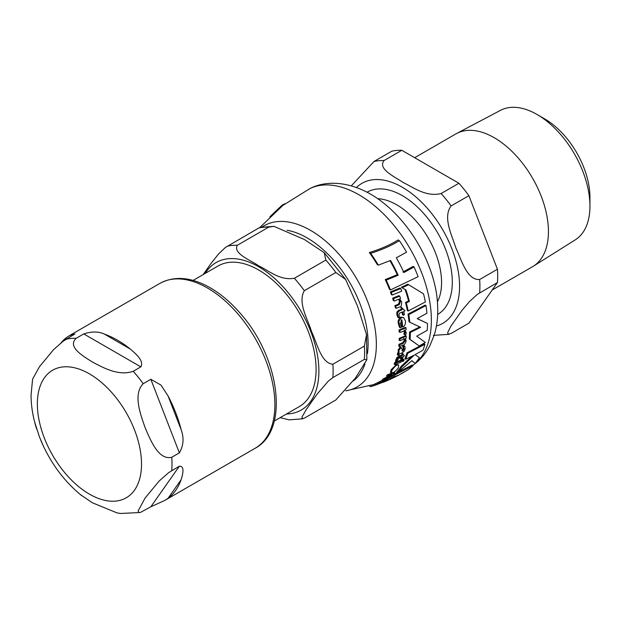 <?xml version="1.0" encoding="UTF-8"?>
<svg xmlns="http://www.w3.org/2000/svg" width="621" height="621" viewBox="0 0 621 621"><rect width="100%" height="100%" fill="white"/><g stroke="black" fill="none" stroke-linecap="round" stroke-linejoin="round"><path stroke-width="0.93" d="M60.998 342.854A95.207 54.966 60 0 1 66.695 337.451L69.676 335.48L74.916 333.951L63.125 341.216L53.585 349.639L39.503 366.669L32.587 379.167M34.597 421.845L39.503 437.068L43.656 446.693M80.163 494.425L92.304 502.754L116.919 512.861L120.389 513.458M181.091 479.769A95.207 54.966 60 0 1 168.081 498.29L164.883 500.379L150.833 506.79L140.268 512.504L138.894 512.558L138.126 510.967L145.104 498.034L159.186 481.003L168.726 472.581L179.376 466.185C185.066 465.866 182.652 475.003 181.091 479.769L168.081 498.29M168.081 395.988A95.207 54.966 60 0 1 181.091 429.53C184.142 437.789 183.575 445.567 179.376 452.872L171.753 457.273C158.456 460.44 150.546 440.227 145.104 427.636C140.571 414.525 132.77 394.242 143.21 383.7L150.833 379.299L161.002 385.105L168.081 395.988L181.091 429.53M117.385 340.137A95.207 54.966 60 0 1 130.402 349.118C135.588 353.714 144.251 360.669 140.851 366.879L133.228 371.28C118.502 376.481 102.729 367.446 92.304 361.95C82.787 355.934 67.13 346.829 76.142 338.321L83.757 333.919C91.745 331.335 98.615 331.389 104.367 334.09A95.207 54.966 60 0 1 117.385 340.137M274.265 421.054L299.283 406.608A81.196 46.878 -120 0 0 311.726 341.55A81.196 46.878 -120 0 0 258.685 269.995A81.196 46.878 -120 0 0 218.087 265.974L193.069 280.42M364.372 359.38L332.872 377.568L328.284 381.154L317.292 393.9L311.525 401.95L306.122 409.798L302.155 416.722L301.953 418.608L304.321 418.174L335.829 399.986L355.561 377.879L366.84 359.745L364.372 359.38A95.207 54.966 -120 0 0 364.372 346.068L366.537 334.665L357.587 306.277L345.656 279.528L335.829 272.495A95.207 54.966 -120 0 0 325.839 260.075L324.24 252.693L304.368 239.512L273.954 226.347L268.753 227.115A95.207 54.966 -120 0 0 258.771 228.008L260.191 227.387L273.939 226.347M268.753 227.115L237.253 245.303C232.875 253.671 250.457 260.02 258.724 265.866C268.854 270.64 279.854 280.793 294.338 278.262L325.839 260.075M203.098 274.629L211.691 262.528L218.685 253.857L225.392 247.476L258.771 228.008M302.908 418.802L289.153 419.843L280.156 417.654M335.829 272.495L304.321 290.682C297.42 302.644 307.853 319.155 311.525 331.552C317.059 342.87 320.91 363.184 332.872 364.255L364.372 346.068M425.331 301.953A103.73 59.888 -120 0 0 423.53 293.849L408.649 284.705L402.261 287.756L405.987 290.03A103.07 59.507 60 0 1 409.379 301.449L406.328 302.877A102.682 59.282 60 0 1 408.152 310.997L425.331 301.953M392.689 372.693C394.281 372.282 396.175 370.621 398.372 367.717L398.705 364.993L397.269 365.125C396.26 365.132 394.498 366.84 391.975 370.232L391.37 372.856L392.689 372.693M401.989 352.891L404.24 351.175L405.179 348.715L404.799 346.169L403.471 346.735L404.069 349.064L402.672 351.098L402.198 349.266L400.755 347.706L398.899 350.461L399.101 352.542L398.201 354.071L398.302 355.507L399.055 355.212L399.334 353.978L401.989 352.891M401.523 347.713L399.971 347.255L401.523 347.713M400.25 327.725L401.461 327.236L400.32 323.867L401.826 319.706A101.456 58.576 60 0 1 402.672 326.91L402.835 326.848C404.613 326.367 405.505 324.441 405.505 321.073L403.697 317.634L401.64 317.564C396.765 323.168 399.908 322.004 399.109 324.03L400.25 327.725L399.474 327.275L398.325 323.572C397.681 321.08 398.527 318.93 400.848 317.114L403.697 317.634M380.021 383.39L385.827 380.727L387.504 379.377L382.101 382.404L383.398 380.867L374.983 385.237L380.021 383.39M383.281 381.527L383.398 380.867L382.357 380.269L382.21 380.906M269.84 216.776L282.345 204.953L285.241 203.618M390.438 289.96L418.104 276.694A103.73 59.888 -120 0 0 414.06 266.96L403.883 272.557A103.451 59.732 -120 0 0 396.338 257.785L406.545 252.204A103.73 59.888 -120 0 0 399.381 240.661C391.424 245.605 381.861 249.828 370.675 253.321A100.85 58.227 60 0 1 378.329 265.151L390.562 260.447A102.869 59.391 60 0 1 398.177 275.266L386.223 280.125A100.85 58.227 60 0 1 390.438 289.96L389.538 289.44A99.748 57.59 -120 0 0 385.261 279.566L397.238 274.715A101.79 58.77 -120 0 0 389.98 260.696M402.944 272.014L413.12 266.417L414.06 266.96M378.329 265.151L377.211 264.507A99.748 57.59 -120 0 0 369.34 252.553C380.572 249.106 390.174 244.899 398.139 239.939L399.381 240.661M408.152 310.997L407.36 310.539A101.596 58.661 -120 0 0 405.521 302.411L408.571 300.983A101.984 58.879 -120 0 0 405.133 289.541L401.391 287.251L407.78 284.201L408.649 284.705M407.718 353.326A102.682 59.282 60 0 1 405.738 359.248L404.915 358.775A101.596 58.661 -120 0 0 406.918 352.868L424.112 343.832L424.904 344.29L407.718 353.326L406.918 352.868M405.738 359.248L414.23 355.103L401.888 366.926A102.682 59.282 60 0 1 397.518 372.732L396.586 372.196A101.596 58.661 -120 0 0 401.019 366.421L411.808 356.345M397.518 372.732L411.94 360.669L415.146 363.417L411.832 360.77M391.37 372.856L390.462 372.336L391.106 369.728L396.423 364.636L398.705 364.993M387.357 379.284A101.596 58.661 -120 0 0 394.832 373.951L412.189 365.016L413.136 365.559L395.794 374.51L394.832 373.951M398.302 355.507L397.502 355.049L397.401 353.613L398.309 352.084L398.115 350.011L399.971 347.255M401.888 350.64L403.285 348.614L402.695 346.285L404.023 345.718L404.799 346.169M402.672 326.91L401.896 326.46A100.369 57.947 -120 0 0 401.174 320.188M396.245 308.327L399.846 306.875C401.019 307.348 401.601 305.687 401.616 301.899L399.714 298.825L400.483 298.499A102.046 58.917 -120 0 0 399.745 296.147L393.466 298.685A100.827 58.211 60 0 1 394.211 301.038L398.729 299.237L400.398 301.612L399.272 304.663L395.67 306.106A100.827 58.211 60 0 1 396.245 308.327L395.43 307.853A99.733 57.582 -120 0 0 394.84 305.625L398.449 304.189L399.575 301.138L398.566 299.299M394.211 301.038L393.365 300.556A99.733 57.582 -120 0 0 392.612 298.189L398.899 295.658L399.745 296.147M383.592 380.541L385.09 379.307M374.983 385.237L373.772 384.531L382.357 380.269M387.333 376.574L386.394 376.031A99.733 57.582 -120 0 0 387.535 374.758L393.9 372.274L394.816 372.802L388.459 375.294A100.827 58.211 60 0 1 387.333 376.574L391.936 374.812L391.424 375.938L384.624 379.229A100.827 58.211 60 0 1 383.289 380.347L387.023 378.981L392.076 375.891L393.714 374.098A102.046 58.917 -120 0 0 394.816 372.802M383.289 380.347L382.272 379.765A99.733 57.582 -120 0 0 383.631 378.663L390.462 375.379M399.249 338.344L405.451 335.759L406.219 336.202L400.017 338.787L399.249 338.344A99.733 57.582 -120 0 1 399.187 340.238L399.963 340.681L404.426 338.841L405.171 340.688L403.277 343.297L399.707 344.756A100.827 58.211 60 0 1 399.528 346.541L403.107 345.082C404.387 344.88 405.397 343.46 406.134 340.828L405.404 338.429L406.165 338.096A102.046 58.917 -120 0 0 406.219 336.202M399.528 346.541L398.744 346.091A99.733 57.582 -120 0 0 398.923 344.306L402.501 342.846L404.395 340.246L403.658 338.398M401.313 359.443L402.408 358.977A102.046 58.917 -120 0 0 403.239 356.446L404.496 355.895L402.99 353.846A101.852 58.801 60 0 1 402.618 355.29L397.657 357.975L396.594 360.009L396.314 361.826L397.479 361.368L397.657 359.753L399.101 358.177L402.152 356.912A101.852 58.801 60 0 1 401.313 359.443L400.498 358.977A100.765 58.172 -120 0 0 401.05 357.37M396.314 361.826L395.492 361.352L396.85 357.517L401.818 354.832A100.765 58.172 -120 0 0 402.198 353.388L403.114 353.791M403.316 315.212L404.411 314.738A102.046 58.917 -120 0 0 403.759 311.354L405.016 310.803L401.764 307.744A101.852 58.801 60 0 1 402.206 309.662L399.45 310.81L397.673 312.596L397.673 315.243L398.581 317.742L399.745 317.277L398.853 315.057L399.621 313.085L402.664 311.82A101.852 58.801 60 0 1 403.316 315.212L402.532 314.754A100.765 58.172 -120 0 0 402.02 312.091M398.581 317.742L397.789 317.284L396.873 314.777L396.866 312.13L398.643 310.345L401.399 309.196A100.765 58.172 -120 0 0 400.956 307.279L401.888 307.69M390.399 291.917L399.901 288.035L400.77 288.54L391.284 292.421L390.399 291.917A99.733 57.582 -120 0 1 391.362 294.548L392.231 295.045L401.702 291.148A102.543 59.205 -120 0 0 400.77 288.54M394.948 364.62L394.11 364.139A99.733 57.582 -120 0 0 394.746 362.617L401.011 360.071L401.826 360.545L395.577 363.099A100.827 58.211 60 0 1 394.948 364.62L401.205 362.074A102.046 58.917 -120 0 0 401.826 360.545M399.039 329.968L405.241 327.383L406.018 327.826L399.815 330.411L399.039 329.968A99.733 57.582 -120 0 1 399.148 331.925L399.924 332.375L404.426 331.063L405.179 332.53L404.605 334.641L405.668 335.177L406.351 332.631L404.737 330.388L406.126 329.79A102.046 58.917 -120 0 0 406.018 327.826M404.605 334.641L403.836 334.199L404.411 332.088L404.015 330.915M402.183 360.933L401.849 360.335L402.183 360.933L401.849 360.335L402.92 359.132L403.262 359.714M419.198 345.975L425.331 342.466L416.699 336.178L427.225 330.356A103.73 59.888 -120 0 0 427.473 323.432L417.188 318.635L426.961 313.194A103.73 59.888 -120 0 0 425.967 305.555L408.789 314.599A102.682 59.282 60 0 1 409.798 322.245L420.603 327.337L410.318 332.476A102.682 59.282 60 0 1 410.07 339.4L419.198 345.975L409.301 338.957A101.596 58.661 -120 0 0 409.55 332.033L419.835 326.902M417.273 318.589L427.473 323.432M409.798 322.245L409.022 321.794A101.596 58.661 -120 0 0 408.005 314.141L425.183 305.105L425.967 305.555M408.789 314.599L408.005 314.141M410.318 332.476L409.55 332.033M410.07 339.4L409.301 338.957M404.085 360.188L403.743 359.598L402.672 360.809L403.006 361.406L404.085 360.188L402.92 359.132M401.849 360.335L403.006 361.406M404.186 330.061L404.845 330.45M399.815 330.411A100.827 58.211 60 0 1 399.924 332.375M395.577 363.099L394.746 362.617M391.284 292.421A100.827 58.211 60 0 1 392.231 295.045M382.637 382.357L372.755 386.021A100.827 58.211 60 0 1 372.227 386.192A100.827 58.211 60 0 1 370.59 386.658L369.34 385.936M372.755 386.021L371.49 385.292M397.673 312.596L396.866 312.13M402.206 309.662L401.399 309.196M401.764 307.744L400.956 307.279M397.657 357.975L396.85 357.517M402.618 355.29L401.818 354.832M402.99 353.846L402.198 353.388M399.707 344.756L398.923 344.306M400.017 338.787A100.827 58.211 60 0 1 399.963 340.681M388.459 375.294L387.535 374.758M384.624 379.229L383.631 378.663M378.336 383.731L377.203 383.079M387.504 379.377L386.899 379.02M386.13 379.905L385.509 379.547M393.466 298.685L392.612 298.189M395.67 306.106L394.84 305.625M403.471 346.735L402.695 346.285M399.101 352.542L398.309 352.084M395.794 374.51A102.682 59.282 60 0 1 384.911 381.628L389.53 379.641A103.14 59.546 -120 0 0 394.467 376.916L397.929 375.27A103.459 59.732 60 0 1 393.792 377.653L398.255 375.387A103.676 59.857 -120 0 0 401.5 373.446L404.745 371.676A103.761 59.903 60 0 1 402.377 373.143L406.693 370.605A103.73 59.888 -120 0 0 413.136 365.559M402.377 373.143A103.761 59.903 60 0 1 400.297 374.23M384.911 381.628A102.682 59.282 60 0 1 382.753 382.427M393.792 377.653A103.459 59.732 60 0 1 391.634 378.608M415.146 363.417A103.73 59.888 -120 0 0 419.385 357.533L415.038 354.684L422.948 350.228A103.73 59.888 -120 0 0 424.904 344.29M401.888 366.926L401.019 366.421M409.379 301.449L408.571 300.983M406.328 302.877L405.521 302.411M405.987 290.03L405.133 289.541M402.261 287.756L401.391 287.251M370.675 253.321L369.34 252.553M398.177 275.266L397.238 274.715M386.223 280.125L385.261 279.566M492.205 289.999L532.562 266.696A76.67 44.262 -120 0 0 533.392 266.192A76.67 44.262 -120 0 0 548.436 231.602A76.67 44.262 -120 0 0 515.523 155.033A76.67 44.262 -120 0 0 456.745 133.437A76.67 44.262 -120 0 0 455.892 133.903L414.665 157.711M497.437 282.555L468.894 323.161L451.11 333.43L447.951 334.238L447.741 332.46L450.931 326.11L461.908 310.492L469.391 301.659L477.308 294.393L497.437 282.555A95.207 54.966 -120 0 0 497.437 269.242L479.653 279.512C467.008 280.405 461.465 259.904 455.961 248.159C452.01 235.522 442.525 217.296 451.11 205.939L468.894 195.677A95.207 54.966 -120 0 0 458.903 183.249L441.12 193.519C426.448 197.307 413.392 187.488 403.161 182.481C394.475 176.566 377.483 169.028 384.034 160.56L401.818 150.29A95.207 54.966 -120 0 0 391.835 151.182L374.052 161.452L351.307 185.85M401.818 150.29L458.903 183.249M468.894 195.677L497.437 269.242M537.072 114.505L544.679 118.898A64.025 36.965 60 0 1 589.95 197.307L589.95 206.094A74.784 43.175 -120 0 0 537.072 114.505A74.784 43.175 -120 0 0 500.51 110.344L456.745 133.437M533.392 266.192L575.279 239.838A74.784 43.175 -120 0 0 589.95 206.094M89.44 494.137A73.651 42.523 60 0 1 37.361 403.937A73.651 42.523 60 0 1 89.44 373.865A73.651 42.523 60 0 1 141.518 464.073A73.651 42.523 60 0 1 89.44 494.137M64.918 339.974L66.695 337.451M179.376 466.185L150.833 506.79M150.833 379.299L179.376 452.872M69.676 335.48L159.97 283.355A95.207 54.966 60 0 1 207.569 288.066A95.207 54.966 60 0 1 269.762 371.963A95.207 54.966 60 0 1 255.169 448.253L164.883 500.379M133.228 371.28A95.207 54.966 60 0 1 143.21 383.7M171.753 457.273A95.207 54.966 60 0 1 171.753 470.586M66.152 339.213A95.207 54.966 60 0 1 76.142 338.321M104.367 334.09L130.402 349.118M83.757 333.919L140.851 366.879M286.46 414.013A85.147 49.16 -120 0 0 318.891 371.055A85.147 49.16 -120 0 0 258.685 266.774A85.147 49.16 -120 0 0 205.264 273.38M237.253 245.303A95.207 54.966 -120 0 0 227.27 246.195M332.872 377.568A95.207 54.966 -120 0 0 332.872 364.255M304.321 290.682A95.207 54.966 -120 0 0 294.338 278.262M412.81 365.373A102.387 59.119 -120 0 0 425.098 282.539A102.387 59.119 -120 0 0 358.969 194.792A102.387 59.119 -120 0 0 309.895 188.59L282.834 205.442L259.889 227.472M345.734 390.826A93.026 53.709 -120 0 0 373.757 321.678A93.026 53.709 -120 0 0 310.578 230.383A93.026 53.709 -120 0 0 262.163 226.96M405.179 332.53L404.411 332.088M397.673 315.243L396.873 314.777M399.45 310.81L398.643 310.345M396.594 360.009L395.779 359.536M399.862 356.438L399.062 355.973M403.277 343.297L402.501 342.846M405.171 340.688L404.395 340.246M391.424 375.938L390.477 375.387M388.335 377.855L387.349 377.289M376.31 384.616L375.146 383.941M379.912 382.683L378.833 382.062M384.779 381.108L383.693 380.487M400.398 301.612L399.575 301.138M399.272 304.663L398.449 304.189M399.109 324.03L398.325 323.572M401.64 317.564L400.848 317.114M398.899 350.461L398.115 350.011M404.069 349.064L403.285 348.614M398.201 354.071L397.401 353.613M397.269 365.125L396.423 364.636M391.975 370.232L391.106 369.728M367.43 353.59A86.226 49.781 -120 0 0 307.139 237.913A86.226 49.781 -120 0 0 287.119 230.259M353.45 380.844A86.226 49.781 -120 0 0 365.001 363.906M377.785 198.712A63.435 36.623 60 0 1 441.57 282.493A63.435 36.623 60 0 1 437.378 301.938M437.665 314.436A70.561 40.738 -120 0 0 437.696 232.937A70.561 40.738 -120 0 0 367.096 192.215M436.423 325.994A80.831 46.668 -120 0 0 459.579 286.304A80.831 46.668 -120 0 0 402.416 187.309A80.831 46.668 -120 0 0 356.477 187.519M384.034 160.56A95.207 54.966 -120 0 0 374.052 161.452M479.653 292.825A95.207 54.966 -120 0 0 479.653 279.512M451.11 205.939A95.207 54.966 -120 0 0 441.12 193.519M32.602 379.074L31.05 395.135C31.097 406.157 32.967 417.452 36.662 429.033M40.815 440.336C50.41 462.87 64.072 481.337 81.793 495.737M120.389 513.474L140.261 512.504M159.97 283.355C174.004 275.903 189.995 276.958 207.934 286.498C219.36 292.708 230.104 301.612 240.156 313.209C279.481 357.028 290.007 429.833 255.169 448.253M324.372 252.825L345.377 279.085M366.537 334.657L366.848 359.745M345.711 390.842L373.811 384.554M402.687 361.438L401.865 360.956M404.046 359.582L403.231 359.109M376.955 384.632L372.227 386.192M383.972 380.766L382.924 380.161M309.895 188.59C324.969 180.68 347.488 180.897 370.52 194.101C408.742 216.24 436.478 266.463 437.634 305.835C438.147 316.167 437.013 325.924 434.211 335.092L430.004 345.431C425.758 353.76 419.819 360.545 412.197 365.792M433.357 335.379L449.107 334.315"/></g></svg>
